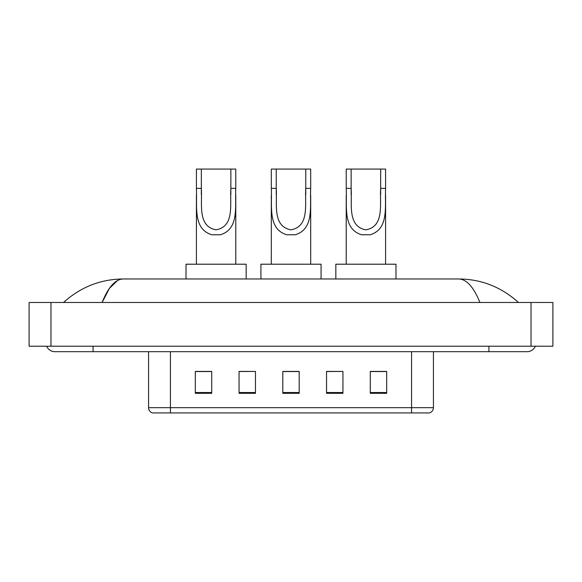 <?xml version="1.0" encoding="UTF-8"?>
<svg xmlns="http://www.w3.org/2000/svg" width="582" height="582" viewBox="0 0 582 582"><rect width="100%" height="100%" fill="white"/><g stroke="black" fill="none" stroke-linecap="round" stroke-linejoin="round"><path stroke-width="0.87" d="M46.691 346.225A8.752 8.752 0 0 0 54.795 351.688A8.752 8.752 0 0 1 46.691 346.225A8.752 8.752 0 0 0 54.795 351.688L527.205 351.688A8.752 8.752 0 0 0 535.309 346.225A8.752 8.752 0 0 1 527.205 351.688A8.752 8.752 0 0 0 535.309 346.225A8.752 8.752 0 0 1 527.205 351.688M479.917 302.48C473.646 287.042 466.597 279.207 458.783 278.974L123.217 278.974C115.403 279.207 108.354 287.042 102.083 302.48L109.445 288.345L117.542 280.509M50.969 302.48L552.9 302.48L552.9 346.225L29.1 346.225L29.1 302.48L50.969 302.48L50.969 346.225M458.783 278.974C481.35 279.149 501.248 286.984 518.453 302.48L516.59 300.792M65.41 300.792L63.547 302.48C80.672 287.021 100.562 279.178 123.217 278.974M411.561 412.929L411.561 407.676L433.43 407.676C433.277 410.303 431.968 412.049 429.494 412.929L152.506 412.929A5.471 5.471 0 0 1 148.57 407.676L148.57 351.688M386.681 393.301L386.681 371.425L370.283 371.425L370.283 393.301L386.681 393.301M342.943 393.301L342.943 371.425L326.538 371.425L326.538 393.301L342.943 393.301M211.717 393.301L211.717 371.425L195.319 371.425L195.319 393.301L211.717 393.301M255.462 393.301L255.462 371.425L239.057 371.425L239.057 393.301L255.462 393.301M299.199 393.301L299.199 371.425L282.801 371.425L282.801 393.301L299.199 393.301M370.283 371.542L385.59 371.542M255.462 371.425L239.057 371.542L255.462 371.425M196.41 371.542L211.717 371.542M342.943 371.425L326.538 371.542L342.943 371.425M299.199 371.542L282.801 371.542M201.328 169.071L235.775 169.071L235.775 188.372C234.888 206.363 239.478 228.988 220.352 234.764L211.833 234.764C192.7 228.966 197.298 206.312 196.41 188.372L196.41 169.071L201.328 169.071L201.328 194.708M196.41 188.372L201.328 188.372C202.383 203.867 197.313 226.303 215.987 229.832C234.902 226.536 229.81 203.955 230.858 188.372L230.858 169.071M235.775 188.372L230.858 188.372L230.858 194.781M196.41 195.407L196.41 264.206M235.775 195.443L235.775 264.206M246.164 278.974L246.164 264.206L186.022 264.206L186.022 278.974M276.239 169.071L310.686 169.071L310.686 188.372C309.799 206.363 314.382 228.988 295.256 234.764L286.744 234.764C267.604 228.966 272.209 206.312 271.314 188.372L271.314 169.071L276.239 169.071L276.239 194.708M271.314 188.372L276.239 188.372C277.287 203.867 272.216 226.303 290.891 229.832C309.806 226.536 304.713 203.955 305.761 188.372L305.761 169.071M310.686 188.372L305.761 188.372L305.761 194.781M271.314 195.407L271.314 264.206M310.686 195.443L310.686 264.206M321.075 278.974L321.075 264.206L260.925 264.206L260.925 278.974M351.142 169.071L385.59 169.071L385.59 188.372C384.702 206.363 389.285 228.988 370.167 234.764L361.648 234.764C342.514 228.966 347.112 206.312 346.225 188.372L346.225 169.071L351.142 169.071L351.142 194.708M346.225 188.372L351.142 188.372C352.197 203.867 347.127 226.303 365.802 229.832C384.717 226.536 379.624 203.955 380.672 188.372L380.672 169.071M385.59 188.372L380.672 188.372L380.672 194.781M346.225 195.407L346.225 264.206M385.59 195.443L385.59 264.206M395.978 278.974L395.978 264.206L335.836 264.206L335.836 278.974M488.931 346.225L488.931 351.688M93.069 346.225L93.069 351.688M531.031 302.48L531.031 346.225M148.57 407.676L170.439 407.676L170.439 412.929M170.439 351.688L170.439 407.676L411.561 407.676L411.561 351.688M299.199 392.537L282.801 392.537M255.462 392.537L239.057 392.537M211.717 392.537L195.319 392.537M342.943 392.537L326.538 392.537M386.681 392.537L370.283 392.537M211.833 234.764L220.352 234.764M286.744 234.764L295.256 234.764M361.648 234.764L370.167 234.764M433.43 407.676L433.43 351.688"/></g></svg>
